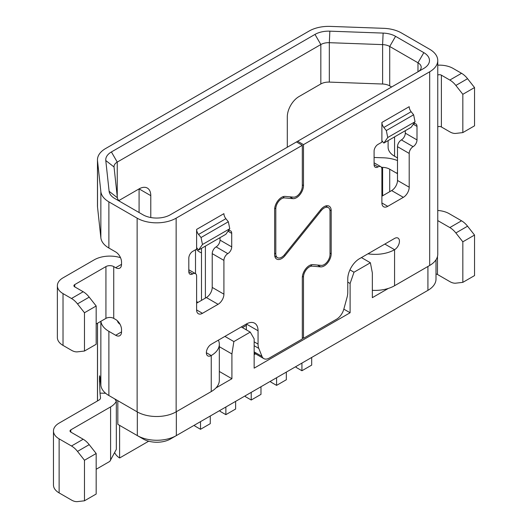<?xml version="1.0" encoding="UTF-8"?>
<svg xmlns="http://www.w3.org/2000/svg" width="528" height="528" viewBox="0 0 528 528"><rect width="100%" height="100%" fill="white"/><g stroke="black" fill="none" stroke-linecap="round" stroke-linejoin="round"><path stroke-width="0.79" d="M201.491 248.358L201.491 300.366M372.339 290.314A27.581 15.926 0 0 0 388.331 288.433L372.339 297.667L372.339 272.89L370.385 262.759L354.004 272.217L349.939 269.867M241.276 326.938L250.252 332.119L233.864 341.576L224.895 336.395M361.416 257.578L370.385 262.759M195.505 273.2L195.116 273.425M233.864 341.576L231.917 353.965L219.325 346.691M176.332 411.728L176.332 435.6A27.581 15.926 180 0 1 137.326 435.6L143.18 438.979A19.305 11.147 180 0 0 170.485 438.979L427.924 290.347L422.07 293.726L427.924 290.347L427.924 266.475M354.004 272.217L350.104 283.477L350.104 312.754L343.827 309.131M250.252 332.119L254.153 338.877L254.153 368.155L350.104 312.754M231.917 353.965L231.917 378.734L215.926 387.968A27.581 15.926 180 0 1 211.246 391.571L176.141 411.84A27.581 15.926 180 0 1 137.135 411.84L108.88 395.525A27.581 15.926 180 0 1 100.855 385.262L99.997 377.355C99.68 374.741 99.508 375.395 99.475 379.315L100.155 378.8M422.116 293.7A19.305 11.147 180 0 1 422.07 293.726L427.924 290.347A27.581 15.926 180 0 0 436.003 279.088L436.003 259.789M137.326 411.952L137.326 435.6L117.823 424.34L117.823 400.693M206.369 352.724L211.246 355.542A27.581 15.926 0 0 0 219.325 344.282L219.325 380.312A27.581 15.926 180 0 1 215.926 387.968M219.325 371.468L231.917 378.734M148.685 441.203L119.605 457.994L119.605 425.37M119.605 457.994A22.064 12.738 180 0 1 114.866 453.011M246.352 325.367L242.451 327.617M254.153 354.638L255.539 353.839M105.62 393.261L99.997 393.122L100.492 397.69A5.518 3.188 180 0 1 100.505 397.888A5.518 3.188 180 0 1 98.888 400.145L59.123 423.1A19.305 11.147 0 0 0 53.467 430.98A19.305 11.147 0 0 0 59.123 438.867L71.485 446.002L83.186 439.243L70.825 432.109A2.759 1.591 180 0 1 70.013 430.98A2.759 1.591 180 0 1 70.825 429.858L110.59 406.897A22.064 12.738 0 0 0 116.325 401.135A22.064 12.738 180 0 1 114.886 398.996M116.325 401.135L116.325 449.335M347.767 282.124L350.104 283.477M196.456 249.223A13.787 7.96 0 0 0 199.544 251.948A13.787 7.96 0 0 0 201.491 252.886M197.789 302.504A13.787 7.96 180 0 1 196.614 301.25M200.515 421.634L200.515 429.297L210.269 423.667L210.269 416.005M194.667 425.014L194.667 425.918L200.515 429.297M220.018 410.375L220.018 411.279L225.872 414.658L225.872 407.002M235.62 401.372L235.62 409.028L225.872 414.658M251.222 392.363L251.222 400.019L260.977 394.39L260.977 386.734M245.375 395.736L245.375 396.64L251.222 400.019M276.58 377.725L276.58 385.381L286.328 379.751L286.328 372.095M270.725 381.104L270.725 382.001L276.58 385.381M301.93 363.086L301.93 370.742L311.685 365.112L311.685 357.456M296.083 366.465L296.083 367.363L301.93 370.742M381.421 167.303L382.609 167.35A11.035 6.369 180 0 1 389.723 169.204L396.521 173.131L397.498 172.564M437.758 60.529A27.581 15.926 0 0 0 429.68 49.269L401.425 32.954A27.581 15.926 0 0 0 383.638 28.321L330.363 26.4A27.581 15.926 0 0 0 309.137 31.033L105.547 148.573A27.581 15.926 0 0 0 97.469 159.832A27.581 15.926 0 0 0 97.522 160.829L100.855 191.585A27.581 15.926 0 0 0 108.88 201.854L137.135 218.17A27.581 15.926 0 0 0 176.141 218.17L302.32 145.312L296.472 141.94L170.287 214.79A19.305 11.147 180 0 1 142.982 214.79L114.728 198.475A19.305 11.147 180 0 1 109.111 191.288L105.785 160.532A19.305 11.147 180 0 1 111.401 151.952L314.992 34.412A19.305 11.147 180 0 1 329.848 31.165L383.123 33.092A19.305 11.147 180 0 1 395.571 36.333L423.826 52.648A19.305 11.147 180 0 1 423.826 68.409L297.64 141.26L303.494 144.639L429.68 71.788A27.581 15.926 0 0 0 437.758 60.529L437.758 254.199A27.581 15.926 180 0 1 429.68 265.459L394.574 285.727A27.581 15.926 180 0 1 388.331 288.433M383.123 33.092L382.609 44.616A11.035 6.369 180 0 1 389.723 46.471L389.723 85.879L391.644 86.988M394.574 136.884L394.574 156.242L396.521 157.364A8.276 4.778 60 0 1 397.498 158.024M397.498 173.6A8.276 4.778 60 0 1 396.521 173.131M395.571 36.333L389.723 46.471L417.978 62.779A11.035 6.369 180 0 1 421.205 67.287A11.035 6.369 180 0 1 418.011 71.768M389.723 85.879A11.035 6.369 0 0 0 382.609 84.025L329.327 82.104A11.035 6.369 0 0 0 320.839 83.952L299.006 96.558A16.546 9.557 -60 0 0 287.305 116.827L287.305 147.233M397.498 160.565A27.581 15.926 0 0 0 383.638 157.813L374.095 157.469M367.93 253.816A27.581 15.926 0 0 0 394.574 249.698A6.897 3.98 -60 0 0 399.076 243.619A6.897 3.98 -60 0 0 398.02 238.095A6.897 3.98 -60 0 0 394.574 238.438L359.469 258.707A16.546 9.557 -60 0 0 347.767 278.975L347.767 292.288A16.546 9.557 120 0 1 347.021 297.462L343.814 309.19A11.035 6.369 120 0 1 336.508 319.255L303.494 338.316L303.494 277.055A8.276 4.778 120 0 1 312.272 266.138L320.654 266.884A9.926 5.735 -60 0 0 331.188 253.783L330.02 253.11M303.494 144.639L303.494 185.552A9.926 5.735 -60 0 1 292.961 198.653L284.572 197.901A8.276 4.778 120 0 0 275.801 208.824L275.801 253.862A8.276 4.778 120 0 0 277.51 257.651A8.276 4.778 120 0 0 284.572 254.648L320.654 209.761A9.926 5.735 -60 0 1 329.129 206.158A9.926 5.735 -60 0 1 331.188 210.705L331.188 253.783M381.896 122.45L409.2 106.682A5.518 3.188 -120 0 0 411.147 111.712L413.622 114.787L415.048 121.763L387.743 137.524L386.318 130.548L383.843 127.472A5.518 3.188 60 0 1 381.896 122.45L381.896 142.164L377.995 144.415A5.518 3.188 -60 0 0 374.095 151.173L374.095 164.683A5.518 3.188 -60 0 0 375.236 167.211A5.518 3.188 -60 0 0 377.995 166.934L374.095 164.683M413.53 123.928A5.518 3.188 -60 0 1 415.859 123.875A5.518 3.188 -60 0 1 417.001 126.397L417.001 139.913A5.518 3.188 -60 0 1 413.101 146.665A5.518 3.188 120 0 0 409.2 153.424L409.2 187.202A8.276 4.778 -60 0 1 403.346 197.34L387.743 206.349A8.276 4.778 -60 0 1 383.612 206.758A8.276 4.778 -60 0 1 381.896 202.97L381.896 169.184A5.518 3.188 120 0 0 380.754 166.663A5.518 3.188 120 0 0 377.995 166.934M381.896 140.653L383.843 143.075L387.743 137.524M415.048 121.763L411.147 127.314L383.843 143.075M409.2 153.424L397.498 146.665L397.498 180.451A8.276 4.778 120 0 1 391.644 190.582L381.896 196.211M397.498 146.665A5.518 3.188 -60 0 1 401.399 139.913A5.518 3.188 120 0 0 405.299 133.155L405.299 130.693M413.622 114.787L386.318 130.548M302.32 337.636L303.494 338.316M297.64 141.26L296.472 141.94M437.758 75.029A2.759 1.591 180 0 1 441.382 75.167L449.836 80.051L461.538 73.293A16.546 9.557 60 0 1 467.564 78.698L474.533 87.556L474.533 125.836L462.832 132.594L462.832 94.307L455.862 85.45A16.546 9.557 -120 0 0 449.836 80.051M437.758 65.188A19.305 11.147 0 0 1 453.083 68.409L461.538 73.293M394.574 156.242A22.064 12.738 180 0 1 388.106 147.233L388.106 140.613M437.758 126.826A2.759 1.591 0 0 1 441.382 126.964L449.836 131.848A16.546 9.557 -120 0 0 455.862 133.399L462.832 132.594M462.832 94.307L474.533 87.556M382.609 84.025L382.609 44.616L329.327 42.689L329.848 31.165M436.003 274.025A2.759 1.591 0 0 1 437.481 274.468L449.836 281.609A16.546 9.557 -120 0 0 455.862 283.16L462.832 282.355L462.832 241.817L455.862 232.96A16.546 9.557 -120 0 0 449.836 227.561L461.538 220.803L449.183 213.668A19.305 11.147 0 0 0 437.758 210.474M120.021 324.245A11.035 6.369 180 0 1 117.421 320.819M99.997 393.122L99.475 379.315M100.881 321.295A27.581 15.926 0 0 0 108.88 331.346L108.88 395.525M74.725 284.599L74.725 286.856A2.759 1.591 180 0 1 73.913 285.727A2.759 1.591 180 0 1 74.725 284.599L105.93 266.587L105.93 318.384A5.518 3.188 0 0 1 113.731 318.384L115.678 319.506A8.276 4.778 60 0 1 121.532 329.644L121.532 331.894A8.276 4.778 60 0 1 119.816 335.683A8.276 4.778 60 0 1 115.678 335.273L108.88 331.346M118.859 200.567L139.082 188.892L139.082 212.54M150.784 195.65L139.082 188.892A16.546 9.557 -60 0 1 147.358 188.074A16.546 9.557 -60 0 1 150.784 195.65L150.784 217.529M105.785 160.532L114.041 166.987A11.035 6.369 180 0 1 114.022 166.591A11.035 6.369 180 0 1 117.249 162.089L320.839 44.543A11.035 6.369 180 0 1 329.327 42.689L329.327 82.104M108.88 201.854L108.88 248.021A27.581 15.926 180 0 1 100.855 237.752L97.522 206.996A27.581 15.926 180 0 1 97.469 205.999L97.469 159.832M108.88 248.021L115.678 251.948A8.276 4.778 60 0 1 121.532 262.079L121.532 264.337A8.276 4.778 60 0 1 119.816 268.118A8.276 4.778 60 0 1 115.678 267.709L113.731 266.587A5.518 3.188 180 0 0 105.93 266.587M99.7 375.83L99.997 377.355M120.542 201.835A11.035 6.369 180 0 1 117.368 197.749L109.111 191.288M114.041 166.987L117.368 197.749M211.246 391.571L211.246 355.542A6.897 3.98 -60 0 1 207.794 355.885A6.897 3.98 -60 0 1 206.738 350.354A6.897 3.98 -60 0 1 211.246 344.282L246.352 324.014A16.546 9.557 -60 0 1 254.621 323.195A16.546 9.557 -60 0 1 258.053 330.766L258.053 344.084A16.546 9.557 120 0 0 258.799 348.394L262.007 356.42A11.035 6.369 120 0 0 263.789 358.598A11.035 6.369 120 0 0 269.306 358.05L302.32 338.989L302.32 277.728A9.926 5.735 -60 0 1 312.853 264.627L321.242 265.379A8.276 4.778 120 0 0 330.02 254.463L330.02 211.378A8.276 4.778 120 0 0 328.304 207.59A8.276 4.778 120 0 0 321.242 210.593L285.16 255.479A9.926 5.735 -60 0 1 276.685 259.083A9.926 5.735 -60 0 1 274.626 254.536L274.626 209.497A9.926 5.735 -60 0 1 285.16 196.396L293.548 197.149A8.276 4.778 120 0 0 302.32 186.226L302.32 145.312M196.614 229.416L223.918 213.655A5.518 3.188 -120 0 0 225.872 218.678L228.347 221.753L229.772 228.73L202.468 244.497L201.043 237.521L198.568 234.445A5.518 3.188 60 0 1 196.614 229.416L196.614 249.13L192.713 251.381A5.518 3.188 -60 0 0 188.813 258.139L188.813 271.649A5.518 3.188 -60 0 0 189.961 274.177A5.518 3.188 -60 0 0 192.713 273.907L188.813 271.649M228.254 230.894A5.518 3.188 -60 0 1 230.578 230.842A5.518 3.188 -60 0 1 231.719 233.369L231.719 246.88A5.518 3.188 -60 0 1 227.819 253.638A5.518 3.188 120 0 0 223.918 260.39L223.918 294.175A8.276 4.778 -60 0 1 218.071 304.306L202.468 313.315A8.276 4.778 -60 0 1 198.33 313.724A8.276 4.778 -60 0 1 196.614 309.936L196.614 276.157A5.518 3.188 120 0 0 195.472 273.629A5.518 3.188 120 0 0 192.713 273.907M223.918 260.39L212.216 253.638L212.216 287.417A8.276 4.778 120 0 1 206.369 297.554L196.614 303.184M212.216 253.638A5.518 3.188 -60 0 1 216.117 246.88A5.518 3.188 120 0 0 220.018 240.121L220.018 237.659M229.772 228.73L225.872 234.28L198.568 250.048L196.614 247.619M202.468 244.497L198.568 250.048M228.347 221.753L201.043 237.521M246.352 329.868L246.352 324.014L258.053 330.766M256.04 354.123L254.153 352.928M219.325 344.282A27.581 15.926 0 0 0 218.381 340.157M120.516 257.69A22.064 12.738 0 0 0 94.228 259.829L63.023 277.847A19.305 11.147 0 0 0 57.367 285.727A19.305 11.147 0 0 0 63.023 293.608L71.485 298.492L83.186 291.74A16.546 9.557 60 0 1 89.206 297.139L96.175 305.996L96.175 344.282L84.473 351.034L77.504 351.839A16.546 9.557 -120 0 1 71.485 350.288L63.023 345.404A19.305 11.147 180 0 1 57.367 337.524L57.367 285.727M74.725 286.856L83.186 291.74M105.93 318.384L96.175 324.014M96.175 305.996L84.473 312.754L84.473 351.034M84.473 312.754L77.504 303.897A16.546 9.557 -120 0 0 71.485 298.492M116.332 449.348L109.824 461.386L96.175 469.267M83.186 439.243A16.546 9.557 60 0 1 89.206 444.649L96.175 453.506L96.175 494.036L84.473 500.795L84.473 460.258L96.175 453.506M84.473 460.258L77.504 451.4A16.546 9.557 -120 0 0 71.485 446.002M59.123 438.867L59.123 492.914L71.485 500.049A16.546 9.557 -120 0 0 77.504 501.6L84.473 500.795M59.123 492.914A19.305 11.147 180 0 1 53.467 485.034L53.467 430.98M437.758 220.585L449.836 227.561M461.538 220.803A16.546 9.557 60 0 1 467.564 226.202L474.533 235.059L474.533 275.596L462.832 282.355M474.533 235.059L462.832 241.817M205.392 298.115L205.392 246.107M170.485 438.979L176.332 435.6M119.46 323.294L119.255 323.671M382.609 167.35L382.609 195.802M389.723 169.204L389.723 191.697M417.978 71.788L417.978 62.779L423.826 52.648M429.68 71.788L429.68 265.459M394.574 285.727L394.574 249.698L384.82 244.068M383.843 127.472L411.147 111.712M387.743 206.349L381.896 202.97M391.644 190.582L403.346 197.34M409.2 187.202L397.498 180.451M401.399 139.913L413.101 146.665M417.001 139.913L405.299 133.155M413.292 124.258L417.001 126.397M302.405 276.428L303.494 277.055M310.391 265.056L312.272 266.138M317.46 265.043L320.654 266.884M329.868 209.939L331.188 210.705M274.626 253.189L275.801 253.862M274.712 208.197L275.801 208.824M282.698 196.819L284.572 197.901M289.766 196.805L292.961 198.653M303.494 185.552L302.32 184.879M441.382 126.964L441.382 75.167M455.862 85.45L467.564 78.698M99.475 381.572L100.459 381.592M121.532 331.894L115.678 335.273M97.522 400.93L97.522 323.235M117.249 196.64L117.249 162.089L111.401 151.952M314.992 34.412L320.839 44.543L320.839 83.952M97.522 206.996L97.522 160.829M100.855 191.585L100.855 237.752M137.135 411.84L137.135 218.17M113.731 318.384L113.731 266.587M100.855 321.314L100.855 385.262M100.492 397.69L100.492 398.086M176.141 411.84L176.141 218.17M202.468 313.315L196.614 309.936M206.369 297.554L218.071 304.306M223.918 294.175L212.216 287.417M216.117 246.88L227.819 253.638M231.719 246.88L220.018 240.121M228.017 231.231L231.719 233.369M198.568 234.445L225.872 218.678M254.153 345.715L258.799 348.394M262.007 356.42L254.153 351.886M254.153 341.834L258.053 344.084M320.384 210.098L321.242 210.593M285.16 255.479L284.295 254.978M121.532 264.337L115.678 267.709M63.023 345.404L63.023 293.608M77.504 303.897L89.206 297.139M110.59 406.897L110.59 460.284M70.825 432.109L70.825 429.858M77.504 451.4L89.206 444.649M437.481 274.468L437.481 256.456M455.862 232.96L467.564 226.202M118.721 323.162L119.011 322.634M195.505 249.777L195.505 273.649M380.754 166.663L374.095 162.815M274.771 256.067L277.51 257.651M97.469 323.268L97.469 400.963M195.472 273.629L188.813 269.788M263.789 358.598L255.658 353.899M325.558 206.006L328.304 207.59"/></g></svg>

